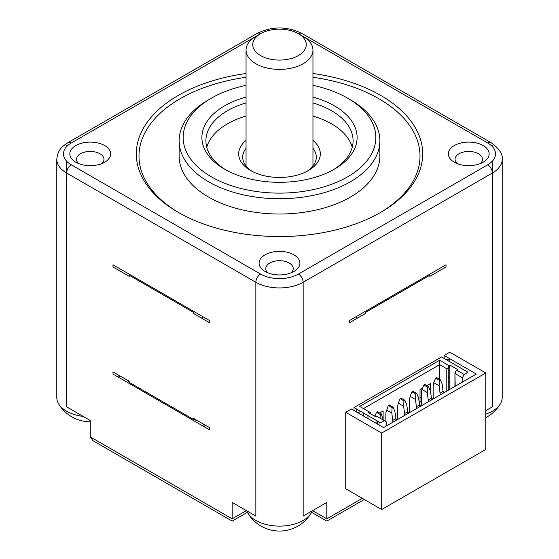 <?xml version="1.0" encoding="UTF-8"?>
<svg xmlns="http://www.w3.org/2000/svg" width="559" height="559" viewBox="0 0 559 559"><rect width="100%" height="100%" fill="white"/><g stroke="black" fill="none" stroke-linecap="round" stroke-linejoin="round"><path stroke-width="0.84" d="M358.039 412.842L360.639 411.34M422.38 278.452L423.324 278.997M135.676 278.997L136.62 278.452M126.837 379.875A173.297 100.054 0 0 0 129.199 382.335L129.199 381.245L112.974 371.875L112.974 374.062L209.471 429.773L209.471 427.586L193.239 418.216L193.239 419.313L129.199 382.335M193.239 419.313A173.297 100.054 0 0 0 197.502 420.675M145.137 284.461L146.081 283.916M412.919 283.916L413.863 284.461M383.111 418.74L383.111 410.928L379.568 412.982M375.166 415.519L374.362 415.987M420.019 397.819L421.339 397.058M204.72 427.034A77.617 44.811 180 0 1 203.511 424.148M356.383 408.881A77.617 44.811 180 0 1 356.963 412.221M492.402 161.118L492.402 173.01L303.153 282.274L303.153 516.097L326.812 502.436L326.812 518.829C326.812 521.82 326.812 521.82 326.812 518.829C326.812 521.82 326.812 521.82 326.812 518.829L362.295 498.342M485.778 410.655L492.402 406.833L492.402 173.01A6.694 3.864 -120 0 0 487.672 164.814A26.762 15.449 180 0 0 487.672 142.964A6.694 3.864 -60 0 1 491.019 142.636L301.769 33.372A6.694 3.864 120 0 0 298.429 33.701A26.762 15.449 180 0 1 298.422 55.558A26.762 15.449 180 0 1 260.578 55.558A26.762 15.449 180 0 1 260.578 33.701A26.762 15.449 180 0 1 298.422 33.701L303.16 36.433A33.456 19.313 180 0 1 312.956 50.093A33.456 19.313 180 0 1 303.153 63.747A33.456 19.313 180 0 1 266.699 67.932A33.456 19.313 180 0 1 246.044 50.093A33.456 19.313 180 0 1 255.84 36.433A33.456 19.313 180 0 1 255.847 36.433L260.578 33.701A6.694 3.864 -120 0 0 257.231 33.372L67.981 142.636A6.694 3.864 60 0 1 71.328 142.964L255.596 36.58M349.529 320.51L349.529 322.697L365.761 313.326L365.761 312.236L429.801 275.259L429.801 276.349L446.026 266.985L446.026 264.798L349.529 320.51M449.82 361.764L449.82 358.759M444.146 355.482L476.317 374.055L383.586 427.593L351.415 409.02L345.735 412.297L345.735 488.783L381.692 509.542L485.778 449.443L485.778 372.965L449.82 352.205L444.146 355.482L444.146 358.487M464.256 374.467L462.363 377.744L455.215 373.615L455.382 371.84L456.717 370.114L464.256 374.467L468.037 372.28L441.54 356.984L354.015 407.518L354.015 410.523M246.792 510.87A33.456 19.313 0 0 0 247.875 513.106A33.456 19.313 0 0 0 255.847 520.464A33.456 19.313 0 0 0 311.125 513.106A33.456 19.313 0 0 0 312.208 510.87M449.806 377.255A33.456 19.313 0 0 0 448.255 377.912M485.778 414.17A33.456 19.313 0 0 0 492.402 411.207A33.456 19.313 0 0 0 500.375 403.85A33.456 19.313 0 0 0 502.206 397.547L502.206 159.357A33.456 19.313 180 0 1 492.402 173.01M449.806 381.629A33.456 19.313 0 0 0 448.255 382.279M448.255 377.695L449.806 376.794M246.044 73.508A143.188 82.669 0 0 0 178.251 95.435A143.188 82.669 0 0 0 178.251 212.343A143.188 82.669 0 0 0 380.749 212.343L380.749 212.343A143.188 82.669 0 0 0 417.314 131.456A143.188 82.669 0 0 0 312.956 73.508M483.179 162.222L483.179 162.222A20.41 11.781 0 0 0 483.179 145.557A20.41 11.781 0 0 0 454.32 145.557A20.41 11.781 0 0 0 454.32 162.222A20.41 11.781 0 0 0 483.179 162.222M265.071 271.485A20.41 11.781 0 0 0 293.929 271.485L293.929 271.485A20.41 11.781 0 0 0 293.929 254.82A20.41 11.781 0 0 0 265.071 254.82A20.41 11.781 0 0 0 265.071 271.485L265.071 271.485M75.821 145.557A20.41 11.781 0 0 0 75.821 162.222A20.41 11.781 0 0 0 104.68 162.222L104.68 162.222A20.41 11.781 0 0 0 104.68 145.557A20.41 11.781 0 0 0 75.821 145.557M247.42 512.296L232.195 521.086L93.025 440.744L90.251 436.879L90.251 420.494L66.598 406.833L66.598 173.01A33.456 19.313 180 0 1 56.794 159.357C57.856 149.169 62.391 146.437 67.981 142.636M487.672 164.814L298.422 274.078A6.694 3.864 60 0 1 303.153 282.274A33.456 19.313 180 0 1 255.847 282.274L255.847 516.097L232.188 502.436L232.188 518.829C232.188 521.82 232.188 521.82 232.188 518.829C232.188 521.82 232.188 521.82 232.188 518.829L246.379 510.633M112.974 264.798L112.974 266.985L129.199 276.349L129.199 275.259L193.239 312.236L193.239 313.326L209.471 322.697L209.471 320.51L112.974 264.798M56.794 159.357L56.794 397.547A33.456 19.313 0 0 0 58.625 403.85A33.456 19.313 0 0 0 83.214 416.427M485.778 372.965L381.692 433.057L381.692 509.542M345.735 412.297L381.692 433.057M448.255 368.674A180.655 104.302 0 0 0 449.806 366.236M449.82 359.088A8.029 4.633 180 0 1 445.984 359.22A173.297 100.054 180 0 1 445.858 359.472M179.208 212.888A140.512 81.125 180 0 1 180.145 98.712A140.512 81.125 180 0 1 246.044 77.289M312.956 77.289A140.512 81.125 180 0 1 414.645 133.874A140.512 81.125 180 0 1 379.792 212.888M179.139 140.777L179.139 156.073A100.361 57.947 0 0 0 241.09 209.611A100.361 57.947 0 0 0 350.465 197.047A100.361 57.947 0 0 0 379.861 156.073L379.861 140.777A100.361 57.947 180 0 1 350.465 181.752A100.361 57.947 180 0 1 241.09 194.315A100.361 57.947 180 0 1 179.139 140.777A100.361 57.947 180 0 1 208.528 99.809L211.372 98.167A96.351 55.627 180 0 1 246.044 85.338M312.956 85.338A96.351 55.627 180 0 1 347.628 98.167L350.472 99.809A100.361 57.947 180 0 1 379.861 140.777M347.628 98.167A96.351 55.627 180 0 1 347.628 176.833A96.351 55.627 180 0 1 211.372 176.833A96.351 55.627 180 0 1 211.372 98.167L208.528 99.809A100.361 57.947 180 0 1 208.535 99.809M246.044 97.07A77.617 44.811 0 0 0 224.62 105.819A77.617 44.811 0 0 0 224.62 169.188A77.617 44.811 0 0 0 334.38 169.188L334.38 169.188A77.617 44.811 0 0 0 312.956 97.07M332.926 170.006A73.599 42.491 0 0 0 353.099 140.777A73.599 42.491 0 0 0 312.956 102.933M246.044 102.933A73.599 42.491 0 0 0 227.457 110.731A73.599 42.491 0 0 0 205.901 140.777A73.599 42.491 0 0 0 226.074 170.006M206.781 147.338A73.599 42.491 180 0 1 227.457 123.846A73.599 42.491 180 0 1 246.044 116.041M312.956 116.041A73.599 42.491 180 0 1 352.219 147.338M246.044 140.393A40.814 23.562 0 0 0 250.642 170.551A40.814 23.562 0 0 0 308.358 170.551L308.358 170.551A40.814 23.562 0 0 0 312.956 140.393M306.87 171.375A36.803 21.249 0 0 0 312.956 148.317M246.044 148.317A36.803 21.249 0 0 0 252.13 171.375M480.342 163.584A13.716 7.917 0 0 0 482.466 159.357A13.716 7.917 0 0 0 473.997 152.041A13.716 7.917 0 0 0 459.051 153.753A13.716 7.917 0 0 0 455.033 159.357A13.716 7.917 0 0 0 457.157 163.584M291.092 272.848A13.716 7.917 0 0 0 293.216 268.613A13.716 7.917 0 0 0 289.199 263.016A13.716 7.917 0 0 0 269.801 263.016A13.716 7.917 0 0 0 265.784 268.613A13.716 7.917 0 0 0 267.908 272.848M101.843 163.584A13.716 7.917 0 0 0 103.967 159.357A13.716 7.917 0 0 0 95.498 152.041A13.716 7.917 0 0 0 80.552 153.753A13.716 7.917 0 0 0 76.534 159.357A13.716 7.917 0 0 0 78.658 163.584M456.717 370.114L457.884 369.695L449.806 365.027L449.08 365.705L439.654 360.262L359.696 406.421L369.122 411.864L367.955 412.283L376.032 416.951L376.759 416.273L384.299 420.627L380.511 422.814L354.015 407.518M454.928 373.021L455.215 386.234M449.806 389.364L449.806 365.027M395.982 419.893L397.687 418.908M407.811 413.059L409.516 412.081M419.641 406.232L421.339 405.247M431.464 399.406L433.169 398.42M386.185 426.091L386.185 421.717L384.299 420.627L386.185 421.717M462.363 377.744L462.363 382.111M367.955 415.561L367.955 418.565M376.032 423.233L376.032 420.228M369.122 411.864L370.624 412.731L369.122 411.864M439.654 360.262L439.654 364.629L363.476 408.608M439.654 379.379L439.654 364.629L446.795 368.758L448.255 367.717L448.255 390.259M363.476 415.987L363.476 412.975M430.423 391.426L430.423 383.614L426.873 385.661M422.478 388.205L420.019 389.623L420.019 402.187L421.339 401.425M449.08 365.705L448.255 367.717M370.456 413.73L370.456 412.633M377.584 421.123L377.584 424.127M433.169 398.965L433.169 385.584L433.777 382.656L435.629 378.15L439.416 380.337L439.129 385.745L433.777 382.656M439.129 385.745L440.268 394.871M439.416 380.337L440.359 379.792L442.155 383.998L443.294 393.124M440.359 379.792L436.579 377.604L436.656 378.743M443.294 391.209L440.268 392.956M421.339 405.792L421.339 392.411L421.947 389.483L423.799 384.983L427.586 387.163L427.3 392.572L421.947 389.483M427.3 392.572L428.439 401.697M427.586 387.163L428.529 386.618L430.332 390.825L431.464 398.036L428.439 399.783M428.529 386.618L424.749 384.431L424.826 385.57M431.464 398.036L431.464 399.951M409.516 412.626L409.516 399.238L410.124 396.31L411.976 391.81L412.919 391.265L416.707 393.445L415.756 393.997L415.477 399.406L410.124 396.31M415.477 399.406L416.609 408.524M415.756 393.997L411.976 391.81M416.707 393.445L418.502 397.652L419.641 404.87L416.609 406.617M419.641 404.87L419.641 406.777M397.687 419.453L397.687 406.072L398.294 403.144L400.146 398.637L401.089 398.092L404.877 400.279L403.933 400.824L403.647 406.232L398.294 403.144M403.647 406.232L404.779 415.358M403.933 400.824L400.146 398.637M404.877 400.279L406.673 404.485L407.811 411.697L404.779 413.443M407.811 411.697L407.811 413.604M385.857 421.528L385.857 412.898L388.316 405.464L392.104 407.651L391.817 413.059L386.465 409.971M391.817 413.059L392.956 422.185M392.104 407.651L393.047 407.106L394.85 411.312L395.982 418.523L392.956 420.27M393.047 407.106L389.267 404.919L389.344 406.058M395.982 418.523L395.982 420.438M374.858 416.266L376.486 412.297L380.274 414.485L380.078 418.195M380.274 414.485L381.224 413.933L383.32 420.068M381.224 413.933L377.437 411.752L377.514 412.891M492.402 145.696L492.402 146.661M449.806 371.316L448.255 370.421M357.564 318.057L355.671 316.967M118.166 377.059L120.059 375.969M312.621 510.633L326.812 518.829M487.672 142.964L303.404 36.58M298.422 274.078A26.762 15.449 180 0 1 260.578 274.078L71.328 164.814A26.762 15.449 180 0 1 71.328 142.964M71.328 164.814A6.694 3.864 120 0 0 66.598 173.01L66.598 161.118M260.578 274.078A6.694 3.864 -60 0 0 255.847 282.274L66.598 173.01M90.251 436.879L232.188 518.829M66.598 146.661L66.598 145.696M203.329 316.967L201.436 318.057M379.044 424.973L379.044 421.968M446.795 391.097L446.795 368.758M364.258 499.473L326.819 521.086L311.58 512.296M247.875 513.106A36.845 36.845 0 0 0 311.125 513.106M485.778 417.615A36.845 36.845 0 0 0 500.375 403.85M502.206 159.357C502.939 154.039 499.215 148.463 491.019 142.636M58.625 403.85A36.845 36.845 0 0 0 90.251 421.786M301.769 33.372C286.921 26.175 272.079 26.175 257.231 33.372M454.942 386.395L454.942 373.272M370.896 413.981L370.896 412.898M246.044 50.093L246.044 166.023M312.956 50.093L312.956 166.023M260.578 33.701L255.84 36.433"/></g></svg>
